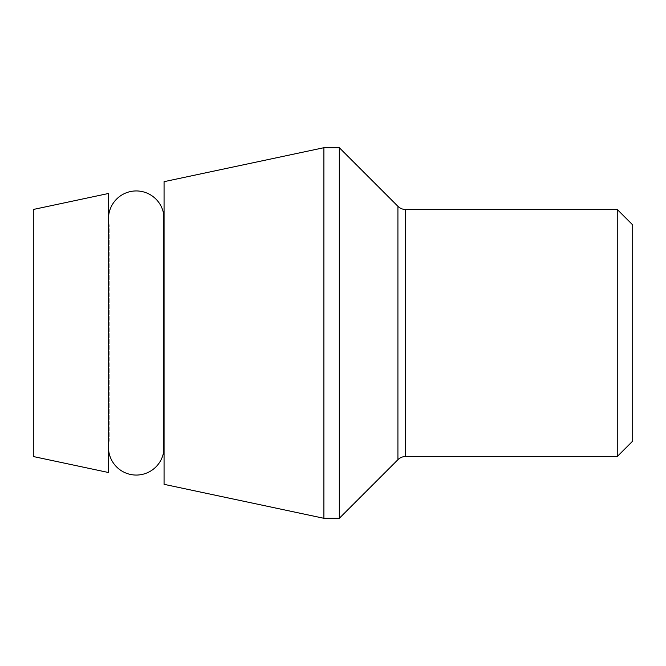 <?xml version="1.0" encoding="UTF-8"?>
<svg xmlns="http://www.w3.org/2000/svg" width="666" height="666" viewBox="0 0 666 666"><rect width="100%" height="100%" fill="white"/><g stroke="black" fill="none" stroke-linecap="round" stroke-linejoin="round"><path stroke-width="0.5" stroke-dasharray="3.33 2.5" d="M33.3 209.474L33.3 456.526M108.475 193.49L108.475 472.51M108.475 443.498L108.475 222.502L108.475 443.498A4.629 4.629 0 0 1 109.174 441.042L109.174 224.958L109.174 441.042A27.797 27.797 0 0 0 108.475 447.261L108.475 218.739L108.475 447.261M108.475 222.502A4.629 4.629 0 0 0 109.174 224.958A27.797 27.797 0 0 1 108.475 218.739M163.719 451.598L163.719 214.402M164.061 212.654L164.061 453.346L164.061 212.654M164.061 181.676L164.061 484.324M323.876 147.71L323.876 518.29M339.319 147.71L339.319 518.29M617.257 209.474L617.257 456.526M632.7 224.917L632.7 441.083M397.918 459.698L397.918 206.302M405.561 456.526L405.561 209.474"/><path stroke-width="1" d="M33.3 209.474L33.3 456.526L108.475 472.51L108.475 193.49L33.3 209.474M108.475 218.739A27.797 27.797 0 0 1 134.091 191.025A27.797 27.797 0 0 1 163.719 214.402L163.719 451.598A27.797 27.797 0 0 1 134.091 474.975A27.797 27.797 0 0 1 108.475 447.261M163.719 451.598A4.629 4.629 0 0 1 164.061 453.346M163.719 214.402A4.629 4.629 0 0 0 164.061 212.654M164.061 484.324L164.061 181.676L323.876 147.71L323.876 518.29L164.061 484.324M397.918 206.302L397.918 459.698A10.806 10.806 180 0 1 405.561 456.526L617.257 456.526L617.257 209.474L405.561 209.474A10.806 10.806 -0 0 1 397.918 206.302L339.319 147.71L339.319 518.29L323.876 518.29M339.319 147.71L323.876 147.71M397.918 459.698L339.319 518.29M617.257 209.474L632.7 224.917L632.7 441.083L617.257 456.526M405.561 209.474L405.561 456.526"/></g></svg>
